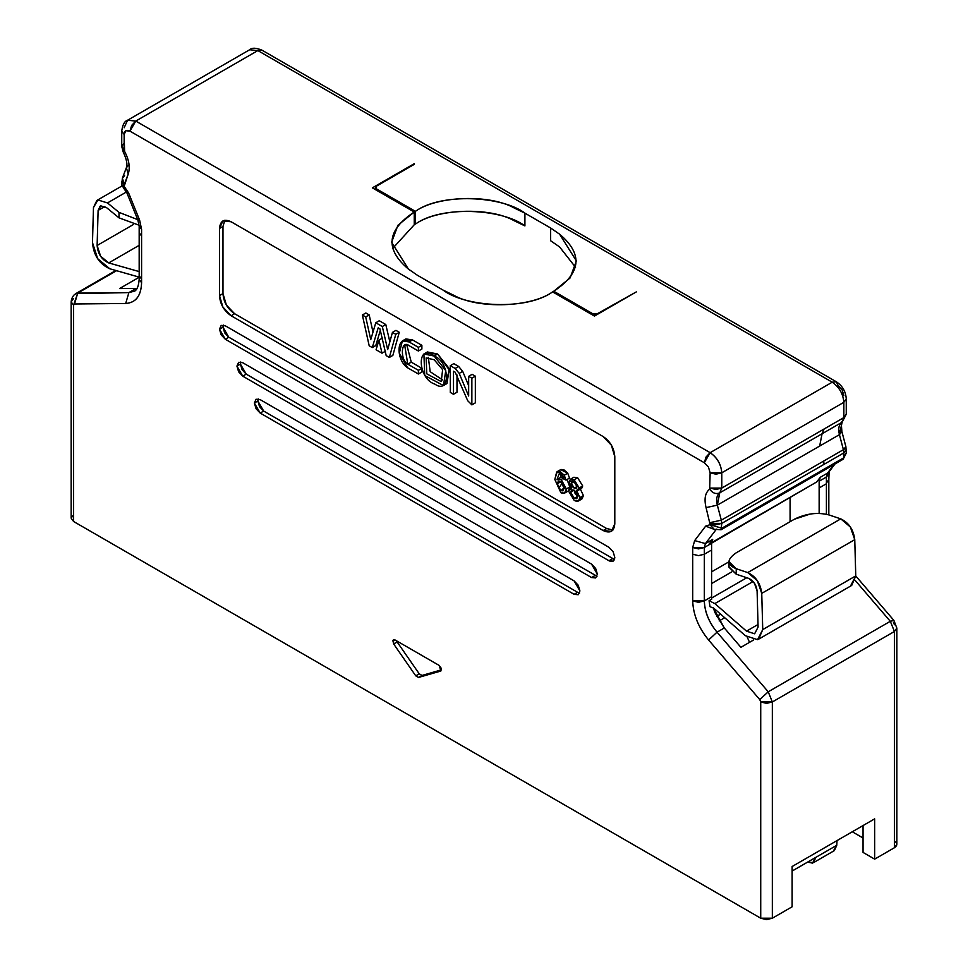 <?xml version="1.0" encoding="UTF-8"?>
<svg xmlns="http://www.w3.org/2000/svg" width="968" height="968" viewBox="0 0 968 968"><rect width="100%" height="100%" fill="white"/><g stroke="black" fill="none" stroke-linecap="round" stroke-linejoin="round"><path stroke-width="1.45" d="M562.444 482.875L560.133 486.142M395.065 639.969L393.419 639.812L393.673 643.998L397.158 641.99L396.541 640.816L397.158 641.99L393.673 643.998L415.756 675.833L418.539 677.443L440.876 671.005L439.23 665.464L395.065 639.969L439.23 665.464L441.432 668.573L440.621 671.102L418.539 677.443L422.024 675.434L418.539 677.443L415.756 675.833L419.241 673.825L415.756 675.833L393.673 643.998L392.863 640.538L395.065 639.969M441.529 669.832L422.024 675.434L419.241 673.825L397.158 641.99L419.241 673.825L422.024 675.434L441.529 669.832M139.174 277.247L119.548 288.573L139.174 277.247M894.432 841.01C897.566 843.249 897.566 845.487 894.432 847.726L874.661 859.136L874.661 818.855L792.114 866.517L874.661 818.855L874.661 859.136L894.432 847.726L894.432 631.475L772.343 701.957L772.343 918.208L792.114 906.798L792.114 866.517L792.114 906.798L772.343 918.208L760.727 918.208L73.568 521.486L71.16 518.134L73.568 521.486L73.568 305.235L77.694 293.123L75.782 293.631L128.877 292.602L136.149 288.404L119.548 288.573L136.149 288.404L128.877 292.602L77.694 293.123L116.547 270.689L77.694 293.123L74.524 303.988L125.695 303.468L128.877 292.602L125.695 303.468C135.847 302.778 141.147 295.869 141.582 282.729L139.174 279.365L141.582 276.013M124.146 127.776L127.546 120.25L135.774 121.06L257.851 50.578L249.635 49.767L257.851 50.578L135.774 121.06L127.546 120.25L249.635 49.767C251.874 47.589 255.976 47.722 261.965 50.167L257.851 50.578L832.226 382.191L710.149 452.673C717.155 457.574 721.027 464.289 721.777 472.808L843.854 402.325C843.116 393.807 839.244 387.091 832.226 382.191L257.851 50.578L261.965 50.167L836.34 381.779L838.046 385.542L842.148 389.886L843.854 395.609M263.671 411.061L259.557 406.717L257.851 400.994L254.366 403.003L256.072 408.726L260.186 413.07L263.671 411.061L260.186 413.07L574.109 594.316L577.594 592.307L263.671 411.061L577.594 592.307L574.109 594.316L578.223 594.727L579.917 590.964L578.223 585.229L574.109 580.885L260.186 399.651L256.072 399.239L254.366 403.003L257.851 400.994L258.202 398.901L257.851 400.994L263.671 411.061M73.568 514.77L71.16 518.134L71.16 301.871L73.568 305.235L71.16 301.871L73.568 298.519M134.77 291.065L128.877 292.602L134.77 291.065C137.19 289.674 138.654 285.778 139.174 279.365L141.582 282.729L141.582 236.047L139.174 232.695L141.582 236.047L141.582 229.319L139.174 225.955L141.582 229.319L139.622 220.135L137.819 219.869L139.622 220.135L128.623 192.983L126.82 192.705L128.623 192.983L124.146 186.34L128.224 174.01C130.317 167.597 129.107 160.059 124.606 151.395L124.146 134.492C124.485 130.607 126.433 129.494 129.954 131.128L135.774 121.06L131.66 125.404L129.954 131.128L125.852 130.728L124.146 134.492L121.738 131.128L124.146 134.492L124.146 149.75L121.738 146.398L124.606 151.395L123.214 151.988L124.606 151.395C129.107 160.059 130.317 167.597 128.224 174.01L126.36 167.718L128.224 174.01L124.255 184.44L122.379 178.148L124.146 185.057L121.738 181.706L124.146 185.057L124.654 188.615M127.546 120.25C124.545 121.085 122.609 124.715 121.738 131.128L121.738 146.398L124.146 143.046M121.738 146.398L123.214 151.988C126.639 159.357 127.691 164.608 126.36 167.718L128.575 165.213M126.36 167.718L122.379 178.148L124.594 175.644M121.762 184.67L124.146 186.34L121.75 184.767M246.235 374.132L242.121 369.8L240.415 364.065L236.93 366.086L238.624 371.809L242.738 376.153L246.235 374.132L597.014 576.262L246.223 374.132L242.738 376.153L591.545 577.533L595.042 575.524L591.545 577.533L595.659 577.944L597.365 574.181L595.659 568.446L591.545 564.102L242.738 362.722L238.624 362.322L236.93 366.086L240.415 364.065L240.766 361.984L240.415 364.065L246.223 374.132M228.787 337.215L224.673 332.871L222.979 327.148L219.482 329.156L221.188 334.892L225.302 339.236L228.787 337.215L614.462 559.48L228.787 337.215L225.302 339.236L608.993 560.75L612.478 558.742L608.993 560.75L613.095 561.162L614.801 557.399L613.095 551.663L608.993 547.331L225.302 325.805L221.188 325.393L219.482 329.156L222.979 327.148L223.318 325.066L222.979 327.148L228.787 337.215M231.11 315.737L234.607 313.717C227.492 308.877 223.62 302.161 222.979 293.582L219.482 295.591C220.123 304.182 224.007 310.885 231.11 315.737L603.173 530.549L606.67 528.528L234.607 313.717L231.11 315.737L222.894 307.062L219.482 295.591L222.979 293.582L222.979 226.452L219.482 228.472L219.482 295.591L219.482 228.472L222.979 226.452L224.818 220.256L222.979 226.452L222.979 293.582L226.379 305.041L234.607 313.717L606.67 528.528L603.173 530.549L611.401 531.359L614.801 523.833L614.801 456.702C614.16 448.124 610.288 441.408 603.173 436.568L231.11 221.757L222.894 220.946L219.482 228.472C220.232 220.801 224.104 218.562 231.11 221.757L603.173 436.568L611.401 445.244L614.801 456.702L614.801 523.833C614.063 531.505 610.191 533.743 603.173 530.549L231.11 315.737M139.174 279.365L139.174 225.955L137.819 219.869L126.82 192.705L123.892 188.506M124.11 186.86L128.623 192.983L139.622 220.135L141.582 229.319L141.582 282.729C141.11 295.833 135.81 302.742 125.695 303.468L74.524 303.988L73.568 305.235L73.568 521.486L760.727 918.208L766.535 919.6L772.355 918.208L772.355 701.957L766.535 703.349L760.727 701.957L760.727 918.208L760.727 701.957L772.343 701.957L894.432 631.475L890.306 621.311L855.24 580.473L890.306 621.311L768.217 691.793L890.306 621.311L893.9 620.415L890.306 621.311L894.432 631.475L896.84 628.111L894.432 631.475L894.432 847.726L896.84 844.374L896.84 628.111L893.9 620.415L855.76 575.984M731.711 571.919L711.601 583.535L731.711 571.919M728.989 561.791L711.601 571.834L728.989 561.791M790.082 521.704L790.082 497.854L790.082 521.704M812.866 484.169L711.625 542.625L816.726 481.943L820.259 477.309L827.519 473.11L834.053 464.531L827.519 473.11L820.259 477.309L816.726 481.943L711.601 543.169M712.702 539.394L709.181 544.028L712.702 539.394L705.442 543.592L712.702 539.394L711.601 543.302L712.702 539.394M716.441 529.133L705.442 543.592L704.329 547.501L711.601 543.302L704.329 547.501L704.329 554.228L711.601 550.042L711.601 543.302L711.601 550.042L704.329 554.228L704.329 600.91L711.601 596.712L711.601 550.042L711.601 596.712L704.329 600.91L704.329 547.501L705.442 543.592L716.441 529.133M740.907 647.314L724.306 627.978L717.034 632.177L768.217 691.793L717.034 632.177C708.951 622.255 704.716 611.837 704.329 600.91L692.701 600.91L698.521 602.302L704.329 600.91C704.631 611.849 708.866 622.267 717.034 632.177L708.588 639.993L717.034 632.177L724.306 627.978L715.025 612.732L713.307 607.819L724.306 627.978L740.907 647.314L753.636 639.969L740.907 647.314M705.66 526.132L694.661 540.592L705.442 543.592L694.661 540.592L692.701 547.501L704.329 547.501L698.521 548.892L692.701 547.501L692.701 554.228L698.521 555.62L704.329 554.228L698.521 555.62L692.701 554.228L692.701 600.91C693.185 614.571 698.472 627.591 708.588 639.993L759.771 699.61L768.217 691.793L772.343 701.957L768.217 691.793L759.771 699.61L760.727 701.957L759.771 699.61L708.588 639.993C698.472 627.591 693.185 614.571 692.701 600.91L692.701 547.501L694.661 540.592L705.66 526.132L715.098 529.702L705.66 526.132L710.149 524.656L705.66 526.132M721.777 472.808L721.777 488.078L843.854 417.595L843.854 402.325L721.777 472.808C721.087 464.265 717.203 457.549 710.149 452.673L704.329 462.74L708.443 467.084L710.149 472.808L721.777 472.808L715.957 474.199L710.149 472.808L709.677 489.179C705.188 492.651 703.978 498.798 706.059 507.619L710.149 524.656L721.777 528.25L843.854 457.755L843.854 452.903L824.083 464.313L823.635 461.095L843.406 449.672L839.425 434.656L819.654 446.066L822.074 433.773L824.083 429.005L721.777 488.078L719.756 492.845L822.074 433.773L719.756 492.845L717.336 505.139L819.654 446.066L717.336 505.139L721.317 520.167L823.635 461.095L721.317 520.167L721.777 523.385L824.083 464.313L721.777 523.385L721.087 529.75L721.777 523.385L715.872 524.777L710.149 523.385L721.777 523.385L721.317 520.167L710.04 522.635L721.317 520.167L717.336 505.139L706.059 507.619L717.336 505.139C715.957 499.258 716.756 495.168 719.756 492.845C715.981 494.43 712.617 493.208 709.677 489.179C712.617 493.208 715.981 494.43 719.756 492.845L721.777 488.078L710.149 488.078L715.957 489.469L721.777 488.078L721.777 472.808M714.106 529.302L710.149 524.656L706.059 507.619C703.978 498.798 705.188 492.651 709.677 489.179L710.149 472.808L708.443 467.084L704.329 462.74L706.035 457.017L710.149 452.673L832.226 382.191C839.244 387.091 843.116 393.807 843.854 402.325L843.854 417.595L841.833 422.363C838.845 424.674 838.034 428.776 839.425 434.656L843.406 449.672L843.854 457.755L843.176 459.268L843.854 457.755L721.777 528.25L710.149 524.656L713.888 529.206L715.594 529.786M612.95 530.028L606.67 528.528L612.95 530.028M579.578 593.045L577.594 592.307L579.578 593.045M704.329 462.74L129.954 131.128L704.329 462.74M225.302 339.236L219.482 329.156L221.188 325.393L225.302 325.805L608.993 547.331L613.095 551.663L614.801 557.399C614.438 561.234 612.49 562.347 608.993 560.75L225.302 339.236M591.545 564.102L597.365 574.181L595.659 577.944L591.545 577.533L242.738 376.153L236.93 366.086L238.624 362.322L242.738 362.722L591.545 564.102M574.109 580.885L579.917 590.964L578.223 594.727L574.109 594.316L260.186 413.07L254.366 403.003L256.072 399.239L260.186 399.651L574.109 580.885M710.149 452.673L135.774 121.06L710.149 452.673M372.377 187.852L414.244 212.016L414.244 224.77L414.244 212.016L397.933 225.254L391.604 242.327L408.423 269.08L417.353 275.239L443.09 290.097C465.584 307.255 526.701 310.74 552.595 291.9L594.461 316.064L636.315 291.9L594.461 316.064L552.595 291.9C531.021 307.461 478.349 309.24 453.774 295.264L443.09 290.097L417.353 275.239L408.423 269.08C384.78 249.187 386.716 230.166 414.244 212.016L372.377 187.852L414.244 163.689L372.377 187.852M392.451 248.703L414.244 224.77L392.451 248.703M414.244 164.354L376.455 186.171L376.455 188.857L415.405 211.351C436.979 195.79 489.651 194.011 514.226 207.999L524.91 213.154L550.647 228.012L559.577 234.171C583.22 254.064 581.284 273.085 553.756 291.235L592.706 313.717L595.042 314.273L597.365 313.717L636.315 291.9L597.365 313.717L592.706 313.717L592.706 315.06L592.706 313.717L553.756 291.235L570.067 277.998L576.396 260.924L559.577 234.171L550.647 228.012L524.91 213.154L524.91 225.907L524.91 213.154C502.416 195.996 441.299 192.511 415.405 211.351L376.455 188.857L375.487 187.514L376.455 186.171L414.244 164.354M560.774 481.737L564.332 488.622L560.835 490.643L557.278 483.758L560.774 481.423L564.15 487.848L560.835 490.643L562.977 490.861L564.15 487.848L560.762 481.411L558.354 481.144L557.278 483.758L560.774 481.737L557.278 483.758L560.835 490.643L564.332 488.622L560.774 481.737M574.133 490.171L575.149 493.704L577.739 496.366L576.746 498.701L574.206 498.363L571.664 495.713L570.648 492.18L571.64 489.869L574.145 490.171L576.71 492.809L577.739 496.366L574.145 490.171L570.648 492.18L574.206 498.363L576.759 498.689L577.702 496.342L574.206 498.363L577.702 496.342L574.133 490.171L571.64 489.869L570.648 492.18L574.133 490.171M574.823 481.265L575.633 484.085L577.69 486.142L574.193 488.162L572.149 486.093L571.338 483.286L572.197 481.568L574.169 481.858L576.19 483.915L577.025 486.698L576.19 488.465L574.193 488.162L576.238 488.441L577.025 486.698L574.169 481.858L572.136 481.604L571.338 483.286L574.193 488.15L577.69 486.142L574.823 481.265L571.338 483.286L574.823 481.265M574.181 500.383L568.446 490.897L569.656 487.811L571.761 487.727L568.446 490.897L574.181 500.383C577.775 502.186 579.687 501.267 579.929 497.6L583.426 495.58L580.038 488.453L583.426 495.58L579.929 497.6L578.465 500.964L574.181 500.383M571.761 487.715L569.148 482.1L570.382 479.269L574.145 479.801L577.642 477.781L573.867 477.248L577.642 477.781L574.145 479.801L579.215 487.981L582.712 485.972L577.642 477.781L582.712 485.972L579.215 487.981L578.198 490.352L576.541 490.474L579.929 497.6L576.541 490.474L579.215 487.981L574.145 479.801L569.148 482.1L571.761 487.715M578.198 490.352L581.683 488.344L582.712 485.972L580.038 488.453M578.465 500.964L581.949 498.944L583.426 495.58L579.735 499.222M560.182 470.012L563.739 469.637L567.744 473.207L569.486 478.095L566.002 480.104L569.486 478.095L567.744 473.207L564.247 475.215L566.002 480.104L563.884 479.075L563.098 476.498L560.944 474.199L559.153 473.824L556.951 479.704L561.186 479.475L566.341 488.961L564.574 493.123L560.871 492.7L554.821 479.438L557.205 471.634L564.247 475.215L567.744 473.207L560.69 469.625L557.205 471.634M556.951 479.704L559.153 473.824L560.944 474.199L563.098 476.498L563.884 479.075L566.002 480.104L564.247 475.215L560.254 471.658L556.685 472.021L554.821 479.438L560.871 492.7C564.356 494.333 566.183 493.099 566.341 488.961L569.825 486.952L567.054 479.499L569.825 486.952L566.341 488.961L561.186 479.462L564.671 477.454L561.186 479.462L556.951 479.704L561.137 477.091L563.267 476.861L560.448 477.696M560.436 477.49L560.811 474.126L560.436 477.49M564.574 493.123L568.059 491.115M569.789 487.739L569.825 486.952L569.789 487.739M563.848 469.686L560.92 469.504M428.34 357.374L430.179 371.7L442.533 379.892L430.179 371.7L428.34 357.374M404.358 340.458L412.513 339.913L409.028 341.922L418.394 347.331L421.879 345.322L421.879 349.024L421.879 345.322L418.394 347.331L418.394 351.033L421.879 349.024L418.394 351.033L409.028 345.624L404.648 344.85L407.77 364.174L411.255 362.153L421.879 368.288L421.879 371.99L421.879 368.288L411.255 362.153L406.754 344.741L411.255 362.153L407.77 364.174L418.394 370.308L421.879 368.288L418.394 370.308L418.394 374.011L421.879 371.99L418.394 374.011L407.601 367.779L399.324 353.211L402.361 340.942L409.028 341.922L412.513 339.913L421.879 345.322L412.513 339.913L405.846 338.933L402.361 340.942M425.908 353.308L437.621 354.01L449.479 370.2L444.977 384.078M453.786 363.653L458.638 366.449L462.704 371.373L468.657 385.639L462.704 371.373L458.638 366.449L453.786 363.653L450.301 365.662L455.154 368.457L458.638 366.449L455.154 368.457L459.207 373.382L462.704 371.373L459.207 373.382L468.657 396.021L468.657 376.346L472.142 374.326L475.349 376.177L475.349 402.857L475.349 376.177L472.142 374.326L468.657 376.346L471.864 378.198L475.349 376.177L471.864 378.198L471.864 404.866L475.349 402.857L471.864 404.866L467.762 400.788L455.154 372.16L453.508 371.216L453.508 394.279L456.993 392.258L456.993 374.979L456.993 392.258L453.508 394.279L450.301 392.427L450.301 365.662L453.786 363.653M395.936 330.366L399.264 332.29L392.851 355.413L399.264 332.29L395.936 330.366L392.451 332.387L395.936 330.366M380.303 330.403L375.778 345.564L380.303 330.403M365.844 312.991L369.183 314.927L372.995 332.084L369.183 314.927L365.844 312.991L362.359 315.011L365.844 312.991M379.274 320.747L385.796 324.522L389.838 341.813L385.796 324.522L379.274 320.747L375.79 322.767L379.274 320.747M443.477 385.542L446.974 383.522L449.249 368.626L437.621 354.01L427.384 351.965L423.899 353.986L434.136 356.03L445.764 370.635L443.477 385.542L424.746 375.548L423.899 353.986M437.621 354.01L434.136 356.03L437.621 354.01M387.684 349.569L392.451 332.387L395.779 334.311L399.264 332.29L395.779 334.311L389.354 357.434L392.851 355.413L389.354 357.434L386.184 355.595L379.952 328.866L378.185 327.849L372.293 347.572L375.778 345.564L372.293 347.572L369.195 345.794L362.359 315.011L365.698 316.935L369.183 314.927L365.698 316.935L370.744 339.635L375.79 322.767L382.312 326.531L385.796 324.522L382.312 326.531L387.684 349.569L382.312 326.531L375.79 322.767L370.744 339.635L365.698 316.935L362.359 315.011L369.195 345.794L372.293 347.572L378.185 327.849L379.952 328.866L386.184 355.595L389.354 357.434L395.779 334.311L392.451 332.387L387.684 349.569M385.506 351.178L382.009 353.187L376.068 349.763L378.96 340.095L382.457 338.074L378.96 340.095L382.009 353.187L385.506 351.178M409.028 341.922C396.638 334.19 395.368 359.673 407.601 367.779L418.394 374.011L418.394 370.308L407.77 364.174C400.05 360.217 400.728 339.139 409.028 345.624L418.394 351.033L418.394 347.331L409.028 341.922M434.136 356.03C416.397 342.152 417.305 378.694 434.874 384.127C450.64 395.101 450.072 361.814 434.136 356.03M434.148 359.733L426.162 357.918L426.755 373.817L441.226 381.598L442.63 369.643L434.148 359.733M459.207 373.382L455.154 368.457L450.301 365.662L450.301 392.427L453.508 394.279L453.508 371.216L455.154 372.16L467.762 400.788L471.864 404.866L471.864 378.198L468.657 376.346L468.657 396.021L459.207 373.382M376.068 349.763L382.009 353.187L378.96 340.095L376.068 349.763M137.299 288.355L136.149 288.404L137.299 288.355M710.016 606.718L709.072 600.704L711.698 599.204L711.601 596.712L711.698 599.204L709.072 600.704L714.844 603.596L753.092 581.514L714.844 603.596L709.072 600.704L710.016 606.718L713.694 608.134L710.016 606.718M863.045 852.421L863.045 825.571L863.045 852.421L874.661 859.136L863.045 852.421M792.114 871.067L836.763 845.294L837.017 840.599L836.763 845.294L792.114 871.031M724.705 617.717L719.176 620.911L724.705 617.717M749.522 642.341L747.26 637.186L749.522 642.341M720.603 614.148L716.683 616.41L720.603 614.148M713.694 608.134L745.36 635.698L757.545 639.666L762.736 629.599L761.743 593.36L757.303 580.679L747.732 572.572L736.225 568.712L736.225 574.206L748.688 578.38L754.435 583.244L757.097 590.855L758.089 627.082L754.629 633.798L746.51 631.148L714.844 603.596L746.51 631.148L758.017 624.505L746.51 631.148L754.629 633.798L758.089 627.082L757.097 590.855C756.359 584.854 753.552 580.691 748.688 578.38L736.225 574.206L736.225 568.712L747.732 572.572C755.839 576.432 760.509 583.365 761.743 593.36L762.736 629.599L758.658 639.158L757.545 639.666L745.36 635.698L713.694 608.134M758.658 639.158L851.683 585.446L855.76 575.899L854.756 539.66C853.534 529.665 848.863 522.732 840.756 518.872L829.237 515.012L840.756 518.872L850.327 526.979L854.756 539.66L855.76 575.899L850.557 585.967M813.447 862.682L807.663 862.089L812.442 863.093L815.83 857.37L813.447 862.682L834.38 850.594L836.763 845.294L833.363 851.005M139.174 271.584L108.706 262.921L100.599 256.193L97.127 245.485L98.119 210.395L100.781 205.857L106.528 207.624L119.003 217.848L119.003 212.367L107.484 202.929L97.913 199.977L93.472 207.539L92.48 242.617L97.683 258.698L109.856 268.789L139.174 277.126L109.856 268.789C99.401 264.07 93.606 255.358 92.48 242.617L93.472 207.539L96.873 200.449L97.913 199.977L107.484 202.929L119.003 212.367L119.003 217.848L106.528 207.624L100.164 206.148L98.119 210.395L97.127 245.485C97.877 253.967 101.737 259.787 108.706 262.921L139.174 271.584M139.174 245.34L108.706 262.921L139.174 245.34M550.647 240.766L550.647 228.012L550.647 240.766L559.577 246.925L575.549 267.301L559.577 246.925L550.647 240.766M852.288 831.778L863.045 837.998L852.288 831.778M819.146 513.415L819.146 481.217L820.259 477.309L819.146 481.217L826.418 477.018L827.519 473.11L829.104 471.731L827.519 473.11L826.418 477.018L819.146 481.217L819.146 513.415M855.76 575.899L762.736 629.599L855.76 575.899M854.756 539.66L761.743 593.36L854.756 539.66M840.756 518.872L747.732 572.572L840.756 518.872M810.192 514.044L794.353 519.235C806.211 513.415 817.839 512.011 829.237 515.012L828.862 514.891M736.225 552.801L794.353 519.235L736.225 552.801C726.605 559.431 726.605 564.743 736.225 568.712L729.025 561.767M729.025 567.284L736.225 574.193L729.001 566.849M133.427 224.516L97.127 245.485L133.427 224.516M104.871 206.499L98.119 210.395L104.871 206.499M139.15 225.242L119.003 217.848M137.722 219.627L119.003 212.367L137.734 219.663M126.481 191.954L107.484 202.929L126.481 191.954M597.365 314.394L597.365 313.717L597.365 314.394M832.226 382.191L836.34 381.779L832.226 382.191M376.455 190.2L376.455 188.857L376.455 190.2M414.244 223.439L415.405 224.104L415.405 211.351L415.405 224.104C441.299 205.264 502.416 208.749 524.91 225.907L514.226 220.752C489.651 206.765 436.979 208.556 415.405 224.104L414.244 223.439M553.756 292.578L553.756 291.235L553.756 292.578M826.418 514.238L826.418 483.746L819.146 487.945L826.418 483.746L826.418 477.018L828.826 473.667L826.418 476.244L826.418 514.238M893.476 622.412L894.432 624.759M843.854 402.325L846.262 398.973L843.854 402.325M834.985 463.987L829.104 471.731L828.826 479.608L826.418 482.959L828.789 479.995M843.854 417.595L846.262 414.231L843.854 417.595L824.083 429.005L822.074 433.773L819.654 446.066L839.425 434.656L841.906 431.667L839.425 434.656L842.136 422.181L822.074 433.773L841.833 422.363L843.854 417.595M844.737 448.777L843.406 449.672L845.887 446.696L841.906 431.667L839.776 430.421M843.854 452.903L846.262 449.539L843.854 452.903L843.406 449.672L823.635 461.095L824.083 464.313L843.854 452.903M843.854 457.755L846.238 453.218M714.021 529.266L721.087 529.75L842.983 459.352M71.16 301.871L71.62 298.846L73.556 295.434L75.782 293.631L115.845 270.495M122.379 178.148L121.738 184.803L123.989 188.663M571.084 486.989L569.656 487.811M573.867 477.248L570.382 479.269M746.776 577.739L711.625 598.03M729.001 567.091L729.001 561.609M96.873 200.449L122.028 185.929M375.487 187.514L375.487 189.643M841.906 431.667C841.18 423.948 841.252 420.79 842.136 422.181L846.262 414.231L846.262 398.973C845.814 391.592 842.511 385.857 836.34 381.779M828.826 480.394L828.826 514.879M845.887 446.696L846.262 452.637L843.176 459.268"/></g></svg>
